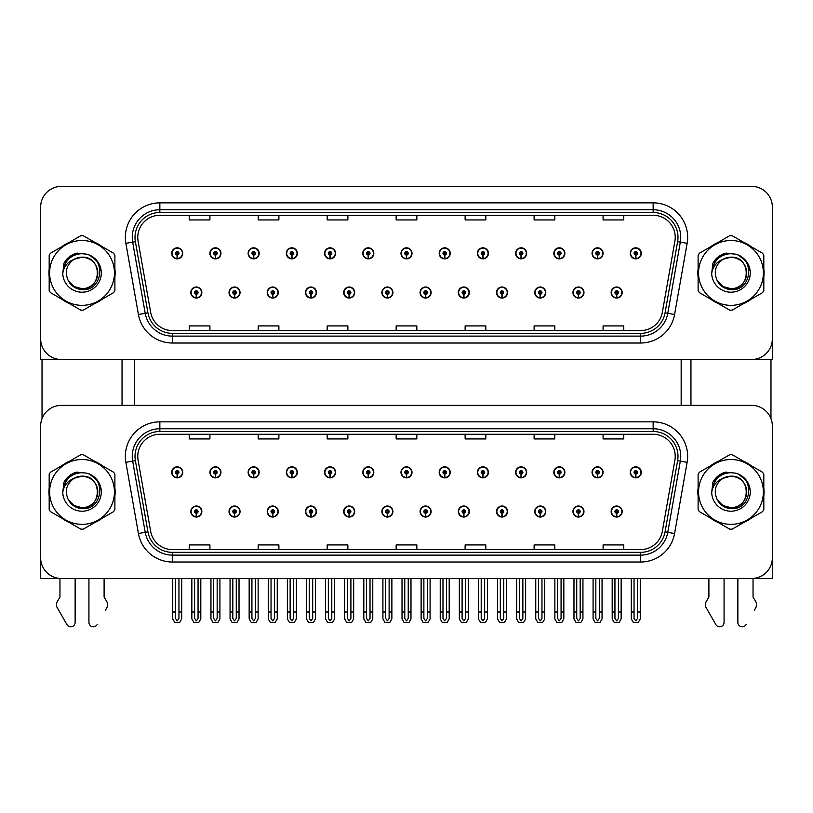 <?xml version="1.0" encoding="UTF-8"?>
<svg xmlns="http://www.w3.org/2000/svg" width="813" height="813" viewBox="0 0 813 813"><rect width="100%" height="100%" fill="white"/><g stroke="black" fill="none" stroke-linecap="round" stroke-linejoin="round"><path stroke-width="1.22" d="M534.73 511.519A5.518 5.518 0 0 0 540.249 517.038A5.518 5.518 0 0 0 545.767 511.519A5.518 5.518 0 0 0 540.249 506.001A5.518 5.518 0 0 0 534.73 511.519M496.509 511.519A5.518 5.518 0 0 0 502.028 517.038A5.518 5.518 0 0 0 507.546 511.519A5.518 5.518 0 0 0 502.028 506.001A5.518 5.518 0 0 0 496.509 511.519M458.298 511.519A5.518 5.518 0 0 0 463.817 517.038A5.518 5.518 0 0 0 469.335 511.519A5.518 5.518 0 0 0 463.817 506.001A5.518 5.518 0 0 0 458.298 511.519M420.087 511.519A5.518 5.518 0 0 0 425.606 517.038A5.518 5.518 0 0 0 431.124 511.519A5.518 5.518 0 0 0 425.606 506.001A5.518 5.518 0 0 0 420.087 511.519M381.876 511.519A5.518 5.518 0 0 0 387.395 517.038A5.518 5.518 0 0 0 392.913 511.519A5.518 5.518 0 0 0 387.395 506.001A5.518 5.518 0 0 0 381.876 511.519M343.665 511.519A5.518 5.518 0 0 0 349.184 517.038A5.518 5.518 0 0 0 354.702 511.519A5.518 5.518 0 0 0 349.184 506.001A5.518 5.518 0 0 0 343.665 511.519M305.454 511.519A5.518 5.518 0 0 0 310.973 517.038A5.518 5.518 0 0 0 316.491 511.519A5.518 5.518 0 0 0 310.973 506.001A5.518 5.518 0 0 0 305.454 511.519M267.233 511.519A5.518 5.518 0 0 0 272.751 517.038A5.518 5.518 0 0 0 278.27 511.519A5.518 5.518 0 0 0 272.751 506.001A5.518 5.518 0 0 0 267.233 511.519M229.022 511.519A5.518 5.518 0 0 0 234.54 517.038A5.518 5.518 0 0 0 240.059 511.519A5.518 5.518 0 0 0 234.54 506.001A5.518 5.518 0 0 0 229.022 511.519M190.811 511.519A5.518 5.518 0 0 0 196.329 517.038A5.518 5.518 0 0 0 201.848 511.519A5.518 5.518 0 0 0 196.329 506.001A5.518 5.518 0 0 0 190.811 511.519M572.941 511.519A5.518 5.518 0 0 0 578.46 517.038A5.518 5.518 0 0 0 583.978 511.519A5.518 5.518 0 0 0 578.46 506.001A5.518 5.518 0 0 0 572.941 511.519M592.047 472.343A5.518 5.518 0 0 0 597.565 477.861A5.518 5.518 0 0 0 603.083 472.343A5.518 5.518 0 0 0 597.565 466.825A5.518 5.518 0 0 0 592.047 472.343M553.836 472.343A5.518 5.518 0 0 0 559.354 477.861A5.518 5.518 0 0 0 564.872 472.343A5.518 5.518 0 0 0 559.354 466.825A5.518 5.518 0 0 0 553.836 472.343M515.625 472.343A5.518 5.518 0 0 0 521.143 477.861A5.518 5.518 0 0 0 526.661 472.343A5.518 5.518 0 0 0 521.143 466.825A5.518 5.518 0 0 0 515.625 472.343M477.404 472.343A5.518 5.518 0 0 0 482.922 477.861A5.518 5.518 0 0 0 488.44 472.343A5.518 5.518 0 0 0 482.922 466.825A5.518 5.518 0 0 0 477.404 472.343M439.193 472.343A5.518 5.518 0 0 0 444.711 477.861A5.518 5.518 0 0 0 450.229 472.343A5.518 5.518 0 0 0 444.711 466.825A5.518 5.518 0 0 0 439.193 472.343M400.982 472.343A5.518 5.518 0 0 0 406.5 477.861A5.518 5.518 0 0 0 412.018 472.343A5.518 5.518 0 0 0 406.5 466.825A5.518 5.518 0 0 0 400.982 472.343M362.771 472.343A5.518 5.518 0 0 0 368.289 477.861A5.518 5.518 0 0 0 373.807 472.343A5.518 5.518 0 0 0 368.289 466.825A5.518 5.518 0 0 0 362.771 472.343M324.56 472.343A5.518 5.518 0 0 0 330.078 477.861A5.518 5.518 0 0 0 335.596 472.343A5.518 5.518 0 0 0 330.078 466.825A5.518 5.518 0 0 0 324.56 472.343M286.339 472.343A5.518 5.518 0 0 0 291.857 477.861A5.518 5.518 0 0 0 297.375 472.343A5.518 5.518 0 0 0 291.857 466.825A5.518 5.518 0 0 0 286.339 472.343M248.128 472.343A5.518 5.518 0 0 0 253.646 477.861A5.518 5.518 0 0 0 259.164 472.343A5.518 5.518 0 0 0 253.646 466.825A5.518 5.518 0 0 0 248.128 472.343M209.917 472.343A5.518 5.518 0 0 0 215.435 477.861A5.518 5.518 0 0 0 220.953 472.343A5.518 5.518 0 0 0 215.435 466.825A5.518 5.518 0 0 0 209.917 472.343M171.706 472.343A5.518 5.518 0 0 0 177.224 477.861A5.518 5.518 0 0 0 182.742 472.343A5.518 5.518 0 0 0 177.224 466.825A5.518 5.518 0 0 0 171.706 472.343M611.152 511.519A5.518 5.518 0 0 0 616.671 517.038A5.518 5.518 0 0 0 622.189 511.519A5.518 5.518 0 0 0 616.671 506.001A5.518 5.518 0 0 0 611.152 511.519M630.258 472.343A5.518 5.518 0 0 0 635.776 477.861A5.518 5.518 0 0 0 641.294 472.343A5.518 5.518 0 0 0 635.776 466.825A5.518 5.518 0 0 0 630.258 472.343M772.35 578.5L772.35 426.063A20.691 20.691 0 0 0 751.659 405.372L61.341 405.372A20.691 20.691 0 0 0 40.65 426.063L40.65 578.5L772.35 578.5M134.318 359.498L134.318 405.372M681.162 359.498L681.162 405.372M534.73 292.528A5.518 5.518 0 0 0 540.249 298.046A5.518 5.518 0 0 0 545.767 292.528A5.518 5.518 0 0 0 540.249 287.009A5.518 5.518 0 0 0 534.73 292.528M496.509 292.528A5.518 5.518 0 0 0 502.028 298.046A5.518 5.518 0 0 0 507.546 292.528A5.518 5.518 0 0 0 502.028 287.009A5.518 5.518 0 0 0 496.509 292.528M458.298 292.528A5.518 5.518 0 0 0 463.817 298.046A5.518 5.518 0 0 0 469.335 292.528A5.518 5.518 0 0 0 463.817 287.009A5.518 5.518 0 0 0 458.298 292.528M420.087 292.528A5.518 5.518 0 0 0 425.606 298.046A5.518 5.518 0 0 0 431.124 292.528A5.518 5.518 0 0 0 425.606 287.009A5.518 5.518 0 0 0 420.087 292.528M381.876 292.528A5.518 5.518 0 0 0 387.395 298.046A5.518 5.518 0 0 0 392.913 292.528A5.518 5.518 0 0 0 387.395 287.009A5.518 5.518 0 0 0 381.876 292.528M343.665 292.528A5.518 5.518 0 0 0 349.184 298.046A5.518 5.518 0 0 0 354.702 292.528A5.518 5.518 0 0 0 349.184 287.009A5.518 5.518 0 0 0 343.665 292.528M305.454 292.528A5.518 5.518 0 0 0 310.973 298.046A5.518 5.518 0 0 0 316.491 292.528A5.518 5.518 0 0 0 310.973 287.009A5.518 5.518 0 0 0 305.454 292.528M267.233 292.528A5.518 5.518 0 0 0 272.751 298.046A5.518 5.518 0 0 0 278.27 292.528A5.518 5.518 0 0 0 272.751 287.009A5.518 5.518 0 0 0 267.233 292.528M229.022 292.528A5.518 5.518 0 0 0 234.54 298.046A5.518 5.518 0 0 0 240.059 292.528A5.518 5.518 0 0 0 234.54 287.009A5.518 5.518 0 0 0 229.022 292.528M190.811 292.528A5.518 5.518 0 0 0 196.329 298.046A5.518 5.518 0 0 0 201.848 292.528A5.518 5.518 0 0 0 196.329 287.009A5.518 5.518 0 0 0 190.811 292.528M572.941 292.528A5.518 5.518 0 0 0 578.46 298.046A5.518 5.518 0 0 0 583.978 292.528A5.518 5.518 0 0 0 578.46 287.009A5.518 5.518 0 0 0 572.941 292.528M592.047 253.341A5.518 5.518 0 0 0 597.565 258.859A5.518 5.518 0 0 0 603.083 253.341A5.518 5.518 0 0 0 597.565 247.823A5.518 5.518 0 0 0 592.047 253.341M553.836 253.341A5.518 5.518 0 0 0 559.354 258.859A5.518 5.518 0 0 0 564.872 253.341A5.518 5.518 0 0 0 559.354 247.823A5.518 5.518 0 0 0 553.836 253.341M515.625 253.341A5.518 5.518 0 0 0 521.143 258.859A5.518 5.518 0 0 0 526.661 253.341A5.518 5.518 0 0 0 521.143 247.823A5.518 5.518 0 0 0 515.625 253.341M477.404 253.341A5.518 5.518 0 0 0 482.922 258.859A5.518 5.518 0 0 0 488.44 253.341A5.518 5.518 0 0 0 482.922 247.823A5.518 5.518 0 0 0 477.404 253.341M439.193 253.341A5.518 5.518 0 0 0 444.711 258.859A5.518 5.518 0 0 0 450.229 253.341A5.518 5.518 0 0 0 444.711 247.823A5.518 5.518 0 0 0 439.193 253.341M400.982 253.341A5.518 5.518 0 0 0 406.5 258.859A5.518 5.518 0 0 0 412.018 253.341A5.518 5.518 0 0 0 406.5 247.823A5.518 5.518 0 0 0 400.982 253.341M362.771 253.341A5.518 5.518 0 0 0 368.289 258.859A5.518 5.518 0 0 0 373.807 253.341A5.518 5.518 0 0 0 368.289 247.823A5.518 5.518 0 0 0 362.771 253.341M324.56 253.341A5.518 5.518 0 0 0 330.078 258.859A5.518 5.518 0 0 0 335.596 253.341A5.518 5.518 0 0 0 330.078 247.823A5.518 5.518 0 0 0 324.56 253.341M286.339 253.341A5.518 5.518 0 0 0 291.857 258.859A5.518 5.518 0 0 0 297.375 253.341A5.518 5.518 0 0 0 291.857 247.823A5.518 5.518 0 0 0 286.339 253.341M248.128 253.341A5.518 5.518 0 0 0 253.646 258.859A5.518 5.518 0 0 0 259.164 253.341A5.518 5.518 0 0 0 253.646 247.823A5.518 5.518 0 0 0 248.128 253.341M209.917 253.341A5.518 5.518 0 0 0 215.435 258.859A5.518 5.518 0 0 0 220.953 253.341A5.518 5.518 0 0 0 215.435 247.823A5.518 5.518 0 0 0 209.917 253.341M171.706 253.341A5.518 5.518 0 0 0 177.224 258.859A5.518 5.518 0 0 0 182.742 253.341A5.518 5.518 0 0 0 177.224 247.823A5.518 5.518 0 0 0 171.706 253.341M611.152 292.528A5.518 5.518 0 0 0 616.671 298.046A5.518 5.518 0 0 0 622.189 292.528A5.518 5.518 0 0 0 616.671 287.009A5.518 5.518 0 0 0 611.152 292.528M630.258 253.341A5.518 5.518 0 0 0 635.776 258.859A5.518 5.518 0 0 0 641.294 253.341A5.518 5.518 0 0 0 635.776 247.823A5.518 5.518 0 0 0 630.258 253.341M772.35 359.498L772.35 207.061A20.691 20.691 0 0 0 751.659 186.37L61.341 186.37A20.691 20.691 0 0 0 40.65 207.061L40.65 359.498L772.35 359.498M49.187 487.8A33.109 33.109 0 0 0 49.187 496.062M62.032 518.318A33.109 33.109 0 0 0 69.186 522.444M94.887 522.444A33.109 33.109 0 0 0 102.042 518.318M114.887 496.062A33.109 33.109 0 0 0 114.887 487.8M698.113 487.8A33.109 33.109 0 0 0 698.113 496.062M710.958 518.318A33.109 33.109 0 0 0 718.113 522.444M743.814 522.444A33.109 33.109 0 0 0 750.968 518.318M763.814 496.062A33.109 33.109 0 0 0 763.814 487.8M137.773 456.337A22.073 22.073 0 0 1 159.846 434.264L653.154 434.264A22.073 22.073 0 0 1 674.892 460.178L662.341 531.356A22.073 22.073 0 0 1 640.603 549.598L172.397 549.598A22.073 22.073 0 0 1 150.659 531.356L138.108 460.178A22.073 22.073 0 0 1 137.773 456.337M135.009 456.337A24.827 24.827 0 0 0 135.385 460.656L147.936 531.834A24.827 24.827 0 0 0 172.397 552.352L640.603 552.352A24.827 24.827 0 0 0 665.064 531.834L677.615 460.656A24.827 24.827 0 0 0 653.154 431.51L159.846 431.51A24.827 24.827 0 0 0 135.009 456.337M125.873 462.333A34.492 34.492 0 0 1 159.846 421.856L653.154 421.856A34.492 34.492 0 0 1 687.127 462.333L674.577 533.511A34.492 34.492 0 0 1 640.603 562.017L172.397 562.017A34.492 34.492 0 0 1 138.423 533.511L125.873 462.333L132.671 461.134A27.591 27.591 0 0 1 159.846 428.756L653.154 428.756A27.591 27.591 0 0 1 680.329 461.134L667.778 532.312A27.591 27.591 0 0 1 640.603 555.116L172.397 555.116A27.591 27.591 0 0 1 145.222 532.312L132.671 461.134A27.591 27.591 0 0 1 132.255 456.337M102.042 465.554A33.109 33.109 0 0 0 94.887 461.418M69.186 461.418A33.109 33.109 0 0 0 62.032 465.554M750.968 465.554A33.109 33.109 0 0 0 743.814 461.418M718.113 461.418A33.109 33.109 0 0 0 710.958 465.554M751.659 405.372L61.341 405.372M40.65 426.063L40.65 557.809A20.691 20.691 0 0 0 61.341 578.5L751.659 578.5A20.691 20.691 0 0 0 772.35 557.809L772.35 426.063M396.155 434.264L396.155 438.939L416.845 438.939L416.845 434.264M327.182 434.264L327.182 438.939L347.873 438.939L347.873 434.264M258.199 434.264L258.199 438.939L278.889 438.939L278.889 434.264M189.226 434.264L189.226 438.939L209.917 438.939L209.917 434.264M465.127 434.264L465.127 438.939L485.818 438.939L485.818 434.264M534.111 434.264L534.111 438.939L554.801 438.939L554.801 434.264M603.083 434.264L603.083 438.939L623.774 438.939L623.774 434.264M416.845 549.598L416.845 544.923L396.155 544.923L396.155 549.598M347.873 549.598L347.873 544.923L327.182 544.923L327.182 549.598M278.889 549.598L278.889 544.923L258.199 544.923L258.199 549.598M209.917 549.598L209.917 544.923L189.226 544.923L189.226 549.598M485.818 549.598L485.818 544.923L465.127 544.923L465.127 549.598M554.801 549.598L554.801 544.923L534.111 544.923L534.111 549.598M623.774 549.598L623.774 544.923L603.083 544.923L603.083 549.598M49.187 268.798A33.109 33.109 0 0 0 49.187 277.06M62.032 299.316A33.109 33.109 0 0 0 69.186 303.452M94.887 303.452A33.109 33.109 0 0 0 102.042 299.316M114.887 277.06A33.109 33.109 0 0 0 114.887 268.798M698.113 268.798A33.109 33.109 0 0 0 698.113 277.06M710.958 299.316A33.109 33.109 0 0 0 718.113 303.452M743.814 303.452A33.109 33.109 0 0 0 750.968 299.316M763.814 277.06A33.109 33.109 0 0 0 763.814 268.798M137.773 237.345A22.073 22.073 0 0 1 159.846 215.272L653.154 215.272A22.073 22.073 0 0 1 674.892 241.176L662.341 312.355A22.073 22.073 0 0 1 640.603 330.596L172.397 330.596A22.073 22.073 0 0 1 150.659 312.355L138.108 241.176A22.073 22.073 0 0 1 137.773 237.345M135.009 237.345A24.827 24.827 0 0 0 135.385 241.654L147.936 312.832A24.827 24.827 0 0 0 172.397 333.36L640.603 333.36A24.827 24.827 0 0 0 665.064 312.832L677.615 241.654A24.827 24.827 0 0 0 653.154 212.508L159.846 212.508A24.827 24.827 0 0 0 135.009 237.345M125.873 243.331A34.492 34.492 0 0 1 159.846 202.854L653.154 202.854A34.492 34.492 0 0 1 687.127 243.331L674.577 314.509A34.492 34.492 0 0 1 640.603 343.015L172.397 343.015A34.492 34.492 0 0 1 138.423 314.509L125.873 243.331L132.671 242.132A27.591 27.591 0 0 1 159.846 209.754L653.154 209.754A27.591 27.591 0 0 1 680.329 242.132L667.778 313.32A27.591 27.591 0 0 1 640.603 336.115L172.397 336.115A27.591 27.591 0 0 1 145.222 313.32L132.671 242.132A27.591 27.591 0 0 1 132.255 237.345M102.042 246.552A33.109 33.109 0 0 0 94.887 242.416M69.186 242.416A33.109 33.109 0 0 0 62.032 246.552M750.968 246.552A33.109 33.109 0 0 0 743.814 242.416M718.113 242.416A33.109 33.109 0 0 0 710.958 246.552M751.659 186.37L61.341 186.37M40.65 207.061L40.65 338.808A20.691 20.691 0 0 0 61.341 359.498L751.659 359.498A20.691 20.691 0 0 0 772.35 338.808L772.35 207.061M665.064 312.832L667.778 313.32L680.329 242.132L687.127 243.331M396.155 215.272L396.155 219.937L416.845 219.937L416.845 215.272M327.182 215.272L327.182 219.937L347.873 219.937L347.873 215.272M258.199 215.272L258.199 219.937L278.889 219.937L278.889 215.272M189.226 215.272L189.226 219.937L209.917 219.937L209.917 215.272M465.127 215.272L465.127 219.937L485.818 219.937L485.818 215.272M534.111 215.272L534.111 219.937L554.801 219.937L554.801 215.272M603.083 215.272L603.083 219.937L623.774 219.937L623.774 215.272M416.845 330.596L416.845 325.922L396.155 325.922L396.155 330.596M347.873 330.596L347.873 325.922L327.182 325.922L327.182 330.596M278.889 330.596L278.889 325.922L258.199 325.922L258.199 330.596M209.917 330.596L209.917 325.922L189.226 325.922L189.226 330.596M485.818 330.596L485.818 325.922L465.127 325.922L465.127 330.596M554.801 330.596L554.801 325.922L534.111 325.922L534.111 330.596M623.774 330.596L623.774 325.922L603.083 325.922L603.083 330.596M618.398 578.5L618.398 618.429L616.671 620.888L614.943 618.429L614.943 612.016L612.189 612.016L612.189 618.917L614.181 622.372L619.16 622.372L621.152 618.917L621.152 578.5M616.6 513.247L616.447 516.692A5.173 5.173 0 0 1 611.498 511.519A5.173 5.173 0 0 1 616.671 506.347A5.173 5.173 0 0 1 621.843 511.519A5.173 5.173 0 0 1 616.894 516.692L616.742 513.247A1.728 1.728 0 0 0 618.398 511.519A1.728 1.728 0 0 0 616.671 509.802A1.728 1.728 0 0 0 614.943 511.519A1.728 1.728 0 0 0 616.6 513.247L616.64 512.21A0.691 0.691 0 0 1 615.98 511.519A0.691 0.691 0 0 1 616.671 510.828A0.691 0.691 0 0 1 617.362 511.519A0.691 0.691 0 0 1 616.701 512.21L616.742 513.247M612.189 578.5L612.189 612.016M614.943 578.5L614.943 612.016M618.398 612.016L621.152 612.016M637.504 578.5L637.504 618.429L635.776 620.888L634.049 618.429L634.049 612.016L631.295 612.016L631.295 618.917L633.286 622.372L638.266 622.372L640.258 618.917L640.258 578.5M635.705 474.07L635.553 477.516A5.173 5.173 0 0 1 630.603 472.343A5.173 5.173 0 0 1 635.776 467.17A5.173 5.173 0 0 1 640.949 472.343A5.173 5.173 0 0 1 636 477.516L635.847 474.07A1.728 1.728 0 0 0 637.504 472.343A1.728 1.728 0 0 0 635.776 470.615A1.728 1.728 0 0 0 634.049 472.343A1.728 1.728 0 0 0 635.705 474.07L635.746 473.034A0.691 0.691 0 0 1 635.085 472.343A0.691 0.691 0 0 1 635.776 471.652A0.691 0.691 0 0 1 636.467 472.343A0.691 0.691 0 0 1 635.807 473.034L635.847 474.07M631.295 578.5L631.295 612.016M634.049 578.5L634.049 612.016M637.504 612.016L640.258 612.016M616.6 294.245L616.447 297.69A5.173 5.173 0 0 1 611.498 292.528A5.173 5.173 0 0 1 616.671 287.345A5.173 5.173 0 0 1 621.843 292.528A5.173 5.173 0 0 1 616.894 297.69L616.742 294.245A1.728 1.728 0 0 0 618.398 292.528A1.728 1.728 0 0 0 616.671 290.8A1.728 1.728 0 0 0 614.943 292.528A1.728 1.728 0 0 0 616.6 294.245L616.64 293.208A0.691 0.691 0 0 1 615.98 292.528A0.691 0.691 0 0 1 616.671 291.837A0.691 0.691 0 0 1 617.362 292.528A0.691 0.691 0 0 1 616.701 293.208L616.742 294.245M616.671 620.888L614.943 618.429M635.705 255.069L635.553 258.514A5.173 5.173 0 0 1 630.603 253.341A5.173 5.173 0 0 1 635.776 248.168A5.173 5.173 0 0 1 640.949 253.341A5.173 5.173 0 0 1 636 258.514L635.847 255.069A1.728 1.728 0 0 0 637.504 253.341A1.728 1.728 0 0 0 635.776 251.624A1.728 1.728 0 0 0 634.049 253.341A1.728 1.728 0 0 0 635.705 255.069L635.746 254.032A0.691 0.691 0 0 1 635.085 253.341A0.691 0.691 0 0 1 635.776 252.65A0.691 0.691 0 0 1 636.467 253.341A0.691 0.691 0 0 1 635.807 254.032L635.847 255.069M635.776 620.888L634.049 618.429M597.494 255.069L597.342 258.514A5.173 5.173 0 0 1 592.392 253.341A5.173 5.173 0 0 1 597.565 248.168A5.173 5.173 0 0 1 602.738 253.341A5.173 5.173 0 0 1 597.789 258.514L597.636 255.069A1.728 1.728 0 0 0 599.293 253.341A1.728 1.728 0 0 0 597.565 251.624A1.728 1.728 0 0 0 595.838 253.341A1.728 1.728 0 0 0 597.494 255.069L597.535 254.032A0.691 0.691 0 0 1 596.874 253.341A0.691 0.691 0 0 1 597.565 252.65A0.691 0.691 0 0 1 598.256 253.341A0.691 0.691 0 0 1 597.596 254.032L597.636 255.069M599.293 578.5L599.293 618.429L597.565 620.888L595.838 618.429L595.838 612.016L593.084 612.016L593.084 618.917L595.075 622.372L600.055 622.372L602.047 618.917L602.047 578.5M559.273 255.069L559.131 258.514A5.173 5.173 0 0 1 554.181 253.341A5.173 5.173 0 0 1 559.354 248.168A5.173 5.173 0 0 1 564.527 253.341A5.173 5.173 0 0 1 559.578 258.514L559.425 255.069A1.728 1.728 0 0 0 561.072 253.341A1.728 1.728 0 0 0 559.354 251.624A1.728 1.728 0 0 0 557.627 253.341A1.728 1.728 0 0 0 559.273 255.069L559.324 254.032A0.691 0.691 0 0 1 558.663 253.341A0.691 0.691 0 0 1 559.354 252.65A0.691 0.691 0 0 1 560.045 253.341A0.691 0.691 0 0 1 559.385 254.032L559.425 255.069M561.072 578.5L561.072 618.429L559.354 620.888L557.627 618.429L557.627 612.016L554.873 612.016L554.873 618.917L556.854 622.372L561.844 622.372L563.836 618.917L563.836 578.5M521.062 255.069L520.909 258.514A5.173 5.173 0 0 1 515.96 253.341A5.173 5.173 0 0 1 521.143 248.168A5.173 5.173 0 0 1 526.316 253.341A5.173 5.173 0 0 1 521.367 258.514L521.214 255.069A1.728 1.728 0 0 0 522.861 253.341A1.728 1.728 0 0 0 521.143 251.624A1.728 1.728 0 0 0 519.416 253.341A1.728 1.728 0 0 0 521.062 255.069L521.113 254.032A0.691 0.691 0 0 1 520.452 253.341A0.691 0.691 0 0 1 521.143 252.65A0.691 0.691 0 0 1 521.824 253.341A0.691 0.691 0 0 1 521.174 254.032L521.214 255.069M522.861 578.5L522.861 618.429L521.143 620.888L519.416 618.429L519.416 612.016L516.651 612.016L516.651 618.917L518.643 622.372L523.633 622.372L525.625 618.917L525.625 578.5M482.851 255.069L482.698 258.514A5.173 5.173 0 0 1 477.749 253.341A5.173 5.173 0 0 1 482.922 248.168A5.173 5.173 0 0 1 488.095 253.341A5.173 5.173 0 0 1 483.156 258.514L483.003 255.069A1.728 1.728 0 0 0 484.65 253.341A1.728 1.728 0 0 0 482.922 251.624A1.728 1.728 0 0 0 481.205 253.341A1.728 1.728 0 0 0 482.851 255.069L482.892 254.032A0.691 0.691 0 0 1 482.231 253.341A0.691 0.691 0 0 1 482.922 252.65A0.691 0.691 0 0 1 483.613 253.341A0.691 0.691 0 0 1 482.952 254.032L483.003 255.069M484.65 578.5L484.65 618.429L482.922 620.888L481.205 618.429L481.205 612.016L478.44 612.016L478.44 618.917L480.432 622.372L485.422 622.372L487.414 618.917L487.414 578.5M597.494 474.07L597.342 477.516A5.173 5.173 0 0 1 592.392 472.343A5.173 5.173 0 0 1 597.565 467.17A5.173 5.173 0 0 1 602.738 472.343A5.173 5.173 0 0 1 597.789 477.516L597.636 474.07A1.728 1.728 0 0 0 599.293 472.343A1.728 1.728 0 0 0 597.565 470.615A1.728 1.728 0 0 0 595.838 472.343A1.728 1.728 0 0 0 597.494 474.07L597.535 473.034A0.691 0.691 0 0 1 596.874 472.343A0.691 0.691 0 0 1 597.565 471.652A0.691 0.691 0 0 1 598.256 472.343A0.691 0.691 0 0 1 597.596 473.034L597.636 474.07M593.084 578.5L593.084 612.016M595.838 578.5L595.838 612.016M597.565 620.888L595.838 618.429M599.293 612.016L602.047 612.016M559.273 474.07L559.131 477.516A5.173 5.173 0 0 1 554.181 472.343A5.173 5.173 0 0 1 559.354 467.17A5.173 5.173 0 0 1 564.527 472.343A5.173 5.173 0 0 1 559.578 477.516L559.425 474.07A1.728 1.728 0 0 0 561.072 472.343A1.728 1.728 0 0 0 559.354 470.615A1.728 1.728 0 0 0 557.627 472.343A1.728 1.728 0 0 0 559.273 474.07L559.324 473.034A0.691 0.691 0 0 1 558.663 472.343A0.691 0.691 0 0 1 559.354 471.652A0.691 0.691 0 0 1 560.045 472.343A0.691 0.691 0 0 1 559.385 473.034L559.425 474.07M554.873 578.5L554.873 612.016M557.627 578.5L557.627 612.016M559.354 620.888L557.627 618.429M561.072 612.016L563.836 612.016M521.062 474.07L520.909 477.516A5.173 5.173 0 0 1 515.96 472.343A5.173 5.173 0 0 1 521.143 467.17A5.173 5.173 0 0 1 526.316 472.343A5.173 5.173 0 0 1 521.367 477.516L521.214 474.07A1.728 1.728 0 0 0 522.861 472.343A1.728 1.728 0 0 0 521.143 470.615A1.728 1.728 0 0 0 519.416 472.343A1.728 1.728 0 0 0 521.062 474.07L521.113 473.034A0.691 0.691 0 0 1 520.452 472.343A0.691 0.691 0 0 1 521.143 471.652A0.691 0.691 0 0 1 521.824 472.343A0.691 0.691 0 0 1 521.174 473.034L521.214 474.07M516.651 578.5L516.651 612.016M519.416 578.5L519.416 612.016M521.143 620.888L519.416 618.429M522.861 612.016L525.625 612.016M482.851 474.07L482.698 477.516A5.173 5.173 0 0 1 477.749 472.343A5.173 5.173 0 0 1 482.922 467.17A5.173 5.173 0 0 1 488.095 472.343A5.173 5.173 0 0 1 483.156 477.516L483.003 474.07A1.728 1.728 0 0 0 484.65 472.343A1.728 1.728 0 0 0 482.922 470.615A1.728 1.728 0 0 0 481.205 472.343A1.728 1.728 0 0 0 482.851 474.07L482.892 473.034A0.691 0.691 0 0 1 482.231 472.343A0.691 0.691 0 0 1 482.922 471.652A0.691 0.691 0 0 1 483.613 472.343A0.691 0.691 0 0 1 482.952 473.034L483.003 474.07M478.44 578.5L478.44 612.016M481.205 578.5L481.205 612.016M482.922 620.888L481.205 618.429M484.65 612.016L487.414 612.016M580.177 578.5L580.177 618.429L578.46 620.888L576.732 618.429L576.732 612.016L573.978 612.016L573.978 618.917L575.97 622.372L580.949 622.372L582.941 618.917L582.941 578.5M578.378 513.247L578.236 516.692A5.173 5.173 0 0 1 573.287 511.519A5.173 5.173 0 0 1 578.46 506.347A5.173 5.173 0 0 1 583.632 511.519A5.173 5.173 0 0 1 578.683 516.692L578.531 513.247A1.728 1.728 0 0 0 580.177 511.519A1.728 1.728 0 0 0 578.46 509.802A1.728 1.728 0 0 0 576.732 511.519A1.728 1.728 0 0 0 578.378 513.247L578.429 512.21A0.691 0.691 0 0 1 577.769 511.519A0.691 0.691 0 0 1 578.46 510.828A0.691 0.691 0 0 1 579.151 511.519A0.691 0.691 0 0 1 578.49 512.21L578.531 513.247M573.978 578.5L573.978 612.016M576.732 578.5L576.732 612.016M580.177 612.016L582.941 612.016M541.966 578.5L541.966 618.429L540.249 620.888L538.521 618.429L538.521 612.016L535.757 612.016L535.757 618.917L537.749 622.372L542.738 622.372L544.73 618.917L544.73 578.5M540.167 513.247L540.015 516.692A5.173 5.173 0 0 1 535.076 511.519A5.173 5.173 0 0 1 540.249 506.347A5.173 5.173 0 0 1 545.421 511.519A5.173 5.173 0 0 1 540.472 516.692L540.32 513.247A1.728 1.728 0 0 0 541.966 511.519A1.728 1.728 0 0 0 540.249 509.802A1.728 1.728 0 0 0 538.521 511.519A1.728 1.728 0 0 0 540.167 513.247L540.218 512.21A0.691 0.691 0 0 1 539.558 511.519A0.691 0.691 0 0 1 540.249 510.828A0.691 0.691 0 0 1 540.94 511.519A0.691 0.691 0 0 1 540.279 512.21L540.32 513.247M535.757 578.5L535.757 612.016M538.521 578.5L538.521 612.016M541.966 612.016L544.73 612.016M503.755 578.5L503.755 618.429L502.028 620.888L500.31 618.429L500.31 612.016L497.546 612.016L497.546 618.917L499.538 622.372L504.527 622.372L506.519 618.917L506.519 578.5M501.956 513.247L501.804 516.692A5.173 5.173 0 0 1 496.855 511.519A5.173 5.173 0 0 1 502.028 506.347A5.173 5.173 0 0 1 507.21 511.519A5.173 5.173 0 0 1 502.261 516.692L502.109 513.247A1.728 1.728 0 0 0 503.755 511.519A1.728 1.728 0 0 0 502.028 509.802A1.728 1.728 0 0 0 500.31 511.519A1.728 1.728 0 0 0 501.956 513.247L501.997 512.21A0.691 0.691 0 0 1 501.347 511.519A0.691 0.691 0 0 1 502.028 510.828A0.691 0.691 0 0 1 502.719 511.519A0.691 0.691 0 0 1 502.058 512.21L502.109 513.247M497.546 578.5L497.546 612.016M500.31 578.5L500.31 612.016M503.755 612.016L506.519 612.016M578.378 294.245L578.236 297.69A5.173 5.173 0 0 1 573.287 292.528A5.173 5.173 0 0 1 578.46 287.345A5.173 5.173 0 0 1 583.632 292.528A5.173 5.173 0 0 1 578.683 297.69L578.531 294.245A1.728 1.728 0 0 0 580.177 292.528A1.728 1.728 0 0 0 578.46 290.8A1.728 1.728 0 0 0 576.732 292.528A1.728 1.728 0 0 0 578.378 294.245L578.429 293.208A0.691 0.691 0 0 1 577.769 292.528A0.691 0.691 0 0 1 578.46 291.837A0.691 0.691 0 0 1 579.151 292.528A0.691 0.691 0 0 1 578.49 293.208L578.531 294.245M578.46 620.888L576.732 618.429M540.167 294.245L540.015 297.69A5.173 5.173 0 0 1 535.076 292.528A5.173 5.173 0 0 1 540.249 287.345A5.173 5.173 0 0 1 545.421 292.528A5.173 5.173 0 0 1 540.472 297.69L540.32 294.245A1.728 1.728 0 0 0 541.966 292.528A1.728 1.728 0 0 0 540.249 290.8A1.728 1.728 0 0 0 538.521 292.528A1.728 1.728 0 0 0 540.167 294.245L540.218 293.208A0.691 0.691 0 0 1 539.558 292.528A0.691 0.691 0 0 1 540.249 291.837A0.691 0.691 0 0 1 540.94 292.528A0.691 0.691 0 0 1 540.279 293.208L540.32 294.245M540.249 620.888L538.521 618.429M501.956 294.245L501.804 297.69A5.173 5.173 0 0 1 496.855 292.528A5.173 5.173 0 0 1 502.028 287.345A5.173 5.173 0 0 1 507.21 292.528A5.173 5.173 0 0 1 502.261 297.69L502.109 294.245A1.728 1.728 0 0 0 503.755 292.528A1.728 1.728 0 0 0 502.028 290.8A1.728 1.728 0 0 0 500.31 292.528A1.728 1.728 0 0 0 501.956 294.245L501.997 293.208A0.691 0.691 0 0 1 501.347 292.528A0.691 0.691 0 0 1 502.028 291.837A0.691 0.691 0 0 1 502.719 292.528A0.691 0.691 0 0 1 502.058 293.208L502.109 294.245M502.028 620.888L500.31 618.429M42.032 359.498L42.032 418.634M122.041 359.498L122.041 405.372M690.959 359.498L690.959 405.372M770.968 359.498L770.968 418.634M88.932 578.5L88.932 622.382L88.932 578.5M75.142 578.5L75.142 622.382A4.4 4.4 0 0 1 66.92 624.577L57.012 607.281A6.9 6.9 0 0 1 57.51 601.132L59.959 597.088L57.51 601.132M105.466 610.187L107.062 607.281A6.9 6.9 0 0 0 106.564 601.132L104.105 597.088L104.105 578.5M97.154 624.577A4.4 4.4 0 0 1 88.932 622.382M59.959 578.5L59.959 597.088M106.564 601.132L104.105 597.088M737.858 578.5L737.858 622.382L737.858 578.5M724.068 578.5L724.068 622.382A4.4 4.4 0 0 1 715.846 624.577L705.938 607.281A6.9 6.9 0 0 1 706.436 601.132L708.895 597.088L706.436 601.132M754.393 610.187L755.988 607.281A6.9 6.9 0 0 0 755.49 601.132L753.041 597.088L753.041 578.5M746.08 624.577A4.4 4.4 0 0 1 737.858 622.382M708.895 578.5L708.895 597.088M755.49 601.132L753.041 597.088M78.81 472.932L72.377 474.04L77.763 472.058M727.737 253.93L721.304 255.038L726.69 253.056M727.737 472.932L721.304 474.04L726.69 472.058M78.81 253.93L72.377 255.038L77.763 253.056M97.794 491.367A15.772 15.772 0 0 0 74.146 478.278C66.422 483.776 64.451 490.879 68.241 499.568L68.455 499.944A15.772 15.772 0 0 0 82.032 507.698C102.377 508.684 102.377 475.178 82.032 476.164L74.146 478.278L82.032 476.164C102.377 475.178 102.377 508.684 82.032 507.698A15.772 15.772 0 0 0 97.804 491.936C96.869 482.353 91.615 477.099 82.032 476.164C102.377 475.178 102.377 508.684 82.032 507.698C102.377 508.684 102.377 475.178 82.032 476.164C102.377 475.178 102.377 508.684 82.032 507.698C102.377 508.684 102.377 475.178 82.032 476.164C102.377 475.178 102.377 508.684 82.032 507.698L74.156 505.584L68.455 499.944L74.156 505.584L82.032 507.698L74.156 505.584L68.455 499.944L74.156 505.584L82.032 507.698L74.156 505.584L68.455 499.944L74.156 505.584L82.032 507.698L74.156 505.584L68.455 499.944C71.473 505.259 75.995 508.155 82.032 508.623C103.119 510.391 106.412 476.774 86.076 473.095L76.3 472.241C70.853 473.918 66.747 477.241 63.983 482.211L62.764 492.353A19.268 19.268 0 0 0 82.032 511.204A19.268 19.268 0 0 0 86.076 473.095L82.032 472.658C70.812 473.359 64.39 479.782 62.764 491.936M82.032 524.355A32.418 32.418 0 0 0 114.45 491.936A32.418 32.418 0 0 0 82.032 459.518A32.418 32.418 0 0 0 49.613 491.936A32.418 32.418 0 0 0 82.032 524.355M82.032 529.182A37.246 37.246 0 0 0 83.251 529.161L113.668 511.601A37.246 37.246 0 0 0 114.887 509.487L114.887 474.375A37.246 37.246 0 0 0 113.668 472.262L83.251 454.711A37.246 37.246 0 0 0 80.812 454.711L50.406 472.262A37.246 37.246 0 0 0 49.187 474.375L49.187 509.487A37.246 37.246 0 0 0 50.406 511.601L80.812 529.161A37.246 37.246 0 0 0 82.032 529.182M89.826 474.304L97.865 480.94L101.239 490.259M62.764 492.353C63.881 485.554 67.672 480.869 74.146 478.278M76.188 472.272L71.778 474.172L64.003 482.17L71.778 474.172L76.188 472.272L71.778 474.172L63.983 482.211L71.778 474.172L76.188 472.272L71.778 474.172L64.003 482.17L71.778 474.172L76.188 472.272L71.778 474.172L63.983 482.211L71.778 474.172L76.3 472.241L69.217 475.93M746.72 272.365A15.772 15.772 0 0 0 723.072 259.286C715.349 264.784 713.377 271.877 717.168 280.566L717.381 280.942A15.772 15.772 0 0 0 730.968 288.706C751.303 289.682 751.303 256.176 730.968 257.162L723.072 259.286L730.968 257.162C751.303 256.176 751.303 289.682 730.968 288.706A15.772 15.772 0 0 0 746.73 272.934C745.795 263.351 740.541 258.097 730.968 257.162C751.303 256.176 751.303 289.682 730.968 288.706C751.303 289.682 751.303 256.176 730.968 257.162C751.303 256.176 751.303 289.682 730.968 288.706C751.303 289.682 751.303 256.176 730.968 257.162C751.303 256.176 751.303 289.682 730.968 288.706L723.082 286.593L717.381 280.942L723.082 286.593L730.968 288.706L723.082 286.593L717.381 280.942L723.082 286.593L730.968 288.706L723.082 286.593L717.381 280.942L723.082 286.593L730.968 288.706L723.082 286.593L717.381 280.942C720.399 286.267 724.932 289.154 730.968 289.621C752.055 291.389 755.338 257.782 735.013 254.093L725.237 253.239C719.779 254.916 715.674 258.239 712.91 263.209L711.7 273.351A19.268 19.268 0 0 0 730.968 292.202A19.268 19.268 0 0 0 735.013 254.093L730.968 253.666C719.739 254.357 713.316 260.78 711.69 272.934M730.968 305.353A32.418 32.418 0 0 0 763.387 272.934A32.418 32.418 0 0 0 730.968 240.516A32.418 32.418 0 0 0 698.55 272.934A32.418 32.418 0 0 0 730.968 305.353M730.968 310.18A37.246 37.246 0 0 0 732.188 310.16L762.594 292.609A37.246 37.246 0 0 0 763.814 290.495L763.814 255.373A37.246 37.246 0 0 0 762.594 253.26L732.188 235.709A37.246 37.246 0 0 0 729.749 235.709L699.332 253.26A37.246 37.246 0 0 0 698.113 255.373L698.113 290.495A37.246 37.246 0 0 0 699.332 292.609L729.749 310.16A37.246 37.246 0 0 0 730.968 310.18M738.753 255.302L746.791 261.938L750.165 271.257M711.7 273.351C712.808 266.562 716.609 261.867 723.072 259.286M712.93 263.168L720.714 255.17L725.115 253.28L720.714 255.17L712.93 263.168L720.714 255.17L725.115 253.28L720.714 255.17L712.93 263.168L720.714 255.17L725.115 253.28L720.714 255.17L712.91 263.209L720.714 255.17L725.237 253.239L718.143 256.928M725.115 253.28L720.714 255.17L712.91 263.209M746.72 491.367A15.772 15.772 0 0 0 723.072 478.278C715.349 483.776 713.377 490.879 717.168 499.568L717.381 499.944A15.772 15.772 0 0 0 730.968 507.698C751.303 508.684 751.303 475.178 730.968 476.164L723.072 478.278L730.968 476.164C751.303 475.178 751.303 508.684 730.968 507.698A15.772 15.772 0 0 0 746.73 491.936C745.795 482.353 740.541 477.099 730.968 476.164C751.303 475.178 751.303 508.684 730.968 507.698C751.303 508.684 751.303 475.178 730.968 476.164C751.303 475.178 751.303 508.684 730.968 507.698C751.303 508.684 751.303 475.178 730.968 476.164C751.303 475.178 751.303 508.684 730.968 507.698L723.082 505.584L717.381 499.944L723.082 505.584L730.968 507.698L723.082 505.584L717.381 499.944L723.082 505.584L730.968 507.698L723.082 505.584L717.381 499.944L723.082 505.584L730.968 507.698L723.082 505.584L717.381 499.944C720.399 505.259 724.932 508.155 730.968 508.623C752.055 510.391 755.338 476.774 735.013 473.095L725.237 472.241C719.779 473.918 715.674 477.241 712.91 482.211L711.7 492.353A19.268 19.268 0 0 0 730.968 511.204A19.268 19.268 0 0 0 735.013 473.095L730.968 472.658C719.739 473.359 713.316 479.782 711.69 491.936M730.968 524.355A32.418 32.418 0 0 0 763.387 491.936A32.418 32.418 0 0 0 730.968 459.518A32.418 32.418 0 0 0 698.55 491.936A32.418 32.418 0 0 0 730.968 524.355M730.968 529.182A37.246 37.246 0 0 0 732.188 529.161L762.594 511.601A37.246 37.246 0 0 0 763.814 509.487L763.814 474.375A37.246 37.246 0 0 0 762.594 472.262L732.188 454.711A37.246 37.246 0 0 0 729.749 454.711L699.332 472.262A37.246 37.246 0 0 0 698.113 474.375L698.113 509.487A37.246 37.246 0 0 0 699.332 511.601L729.749 529.161A37.246 37.246 0 0 0 730.968 529.182M738.753 474.304L746.791 480.94L750.165 490.259M711.7 492.353C712.808 485.554 716.609 480.869 723.072 478.278M712.93 482.17L720.714 474.172L725.115 472.272L720.714 474.172L712.93 482.17L720.714 474.172L725.115 472.272L720.714 474.172L712.93 482.17L720.714 474.172L725.115 472.272L720.714 474.172L712.91 482.211L720.714 474.172L725.237 472.241L718.143 475.93M725.115 472.272L720.714 474.172L712.91 482.211M97.794 272.365A15.772 15.772 0 0 0 74.146 259.286C66.422 264.784 64.451 271.877 68.241 280.566L68.455 280.942A15.772 15.772 0 0 0 82.032 288.706C102.377 289.682 102.377 256.176 82.032 257.162L74.146 259.286L82.032 257.162C102.377 256.176 102.377 289.682 82.032 288.706A15.772 15.772 0 0 0 97.804 272.934C96.869 263.351 91.615 258.097 82.032 257.162C102.377 256.176 102.377 289.682 82.032 288.706C102.377 289.682 102.377 256.176 82.032 257.162C102.377 256.176 102.377 289.682 82.032 288.706C102.377 289.682 102.377 256.176 82.032 257.162C102.377 256.176 102.377 289.682 82.032 288.706L74.156 286.593L68.455 280.942L74.156 286.593L82.032 288.706L74.156 286.593L68.455 280.942L74.156 286.593L82.032 288.706L74.156 286.593L68.455 280.942L74.156 286.593L82.032 288.706L74.156 286.593L68.455 280.942C71.473 286.267 75.995 289.154 82.032 289.621C103.119 291.389 106.412 257.782 86.076 254.093L76.3 253.239C70.853 254.916 66.747 258.239 63.983 263.209L62.764 273.351A19.268 19.268 0 0 0 82.032 292.202A19.268 19.268 0 0 0 86.076 254.093L82.032 253.666C70.812 254.357 64.39 260.78 62.764 272.934M82.032 305.353A32.418 32.418 0 0 0 114.45 272.934A32.418 32.418 0 0 0 82.032 240.516A32.418 32.418 0 0 0 49.613 272.934A32.418 32.418 0 0 0 82.032 305.353M82.032 310.18A37.246 37.246 0 0 0 83.251 310.16L113.668 292.609A37.246 37.246 0 0 0 114.887 290.495L114.887 255.373A37.246 37.246 0 0 0 113.668 253.26L83.251 235.709A37.246 37.246 0 0 0 80.812 235.709L50.406 253.26A37.246 37.246 0 0 0 49.187 255.373L49.187 290.495A37.246 37.246 0 0 0 50.406 292.609L80.812 310.16A37.246 37.246 0 0 0 82.032 310.18M89.826 255.302L97.865 261.938L101.239 271.257M62.764 273.351C63.881 266.562 67.672 261.867 74.146 259.286M76.188 253.28L71.778 255.17L63.983 263.209L71.778 255.17L76.188 253.28L71.778 255.17L64.003 263.168L71.778 255.17L76.188 253.28L71.778 255.17L64.003 263.168L71.778 255.17L76.188 253.28L71.778 255.17L63.983 263.209L71.778 255.17L76.3 253.239L69.217 256.928M446.439 578.5L446.439 618.429L444.711 620.888L442.983 618.429L442.983 612.016L440.229 612.016L440.229 618.917L442.221 622.372L447.201 622.372L449.193 618.917L449.193 578.5M444.64 474.07L444.487 477.516A5.173 5.173 0 0 1 439.538 472.343A5.173 5.173 0 0 1 444.711 467.17A5.173 5.173 0 0 1 449.884 472.343A5.173 5.173 0 0 1 444.935 477.516L444.792 474.07A1.728 1.728 0 0 0 446.439 472.343A1.728 1.728 0 0 0 444.711 470.615A1.728 1.728 0 0 0 442.983 472.343A1.728 1.728 0 0 0 444.64 474.07L444.681 473.034A0.691 0.691 0 0 1 444.02 472.343A0.691 0.691 0 0 1 444.711 471.652A0.691 0.691 0 0 1 445.402 472.343A0.691 0.691 0 0 1 444.741 473.034L444.792 474.07M440.229 578.5L440.229 612.016M442.983 578.5L442.983 612.016M446.439 612.016L449.193 612.016M408.228 578.5L408.228 618.429L406.5 620.888L404.772 618.429L404.772 612.016L402.018 612.016L402.018 618.917L404.01 622.372L408.99 622.372L410.982 618.917L410.982 578.5M406.429 474.07L406.276 477.516A5.173 5.173 0 0 1 401.327 472.343A5.173 5.173 0 0 1 406.5 467.17A5.173 5.173 0 0 1 411.673 472.343A5.173 5.173 0 0 1 406.724 477.516L406.571 474.07A1.728 1.728 0 0 0 408.228 472.343A1.728 1.728 0 0 0 406.5 470.615A1.728 1.728 0 0 0 404.772 472.343A1.728 1.728 0 0 0 406.429 474.07L406.47 473.034A0.691 0.691 0 0 1 405.809 472.343A0.691 0.691 0 0 1 406.5 471.652A0.691 0.691 0 0 1 407.191 472.343A0.691 0.691 0 0 1 406.53 473.034L406.571 474.07M402.018 578.5L402.018 612.016M404.772 578.5L404.772 612.016M408.228 612.016L410.982 612.016M370.017 578.5L370.017 618.429L368.289 620.888L366.561 618.429L366.561 612.016L363.807 612.016L363.807 618.917L365.799 622.372L370.779 622.372L372.771 618.917L372.771 578.5M368.208 474.07L368.065 477.516A5.173 5.173 0 0 1 363.116 472.343A5.173 5.173 0 0 1 368.289 467.17A5.173 5.173 0 0 1 373.462 472.343A5.173 5.173 0 0 1 368.513 477.516L368.36 474.07A1.728 1.728 0 0 0 370.017 472.343A1.728 1.728 0 0 0 368.289 470.615A1.728 1.728 0 0 0 366.561 472.343A1.728 1.728 0 0 0 368.208 474.07L368.259 473.034A0.691 0.691 0 0 1 367.598 472.343A0.691 0.691 0 0 1 368.289 471.652A0.691 0.691 0 0 1 368.98 472.343A0.691 0.691 0 0 1 368.319 473.034L368.36 474.07M363.807 578.5L363.807 612.016M366.561 578.5L366.561 612.016M370.017 612.016L372.771 612.016M444.64 255.069L444.487 258.514A5.173 5.173 0 0 1 439.538 253.341A5.173 5.173 0 0 1 444.711 248.168A5.173 5.173 0 0 1 449.884 253.341A5.173 5.173 0 0 1 444.935 258.514L444.792 255.069A1.728 1.728 0 0 0 446.439 253.341A1.728 1.728 0 0 0 444.711 251.624A1.728 1.728 0 0 0 442.983 253.341A1.728 1.728 0 0 0 444.64 255.069L444.681 254.032A0.691 0.691 0 0 1 444.02 253.341A0.691 0.691 0 0 1 444.711 252.65A0.691 0.691 0 0 1 445.402 253.341A0.691 0.691 0 0 1 444.741 254.032L444.792 255.069M444.711 620.888L442.983 618.429M406.429 255.069L406.276 258.514A5.173 5.173 0 0 1 401.327 253.341A5.173 5.173 0 0 1 406.5 248.168A5.173 5.173 0 0 1 411.673 253.341A5.173 5.173 0 0 1 406.724 258.514L406.571 255.069A1.728 1.728 0 0 0 408.228 253.341A1.728 1.728 0 0 0 406.5 251.624A1.728 1.728 0 0 0 404.772 253.341A1.728 1.728 0 0 0 406.429 255.069L406.47 254.032A0.691 0.691 0 0 1 405.809 253.341A0.691 0.691 0 0 1 406.5 252.65A0.691 0.691 0 0 1 407.191 253.341A0.691 0.691 0 0 1 406.53 254.032L406.571 255.069M406.5 620.888L404.772 618.429M368.208 255.069L368.065 258.514A5.173 5.173 0 0 1 363.116 253.341A5.173 5.173 0 0 1 368.289 248.168A5.173 5.173 0 0 1 373.462 253.341A5.173 5.173 0 0 1 368.513 258.514L368.36 255.069A1.728 1.728 0 0 0 370.017 253.341A1.728 1.728 0 0 0 368.289 251.624A1.728 1.728 0 0 0 366.561 253.341A1.728 1.728 0 0 0 368.208 255.069L368.259 254.032A0.691 0.691 0 0 1 367.598 253.341A0.691 0.691 0 0 1 368.289 252.65A0.691 0.691 0 0 1 368.98 253.341A0.691 0.691 0 0 1 368.319 254.032L368.36 255.069M368.289 620.888L366.561 618.429M463.745 294.245L463.593 297.69A5.173 5.173 0 0 1 458.644 292.528A5.173 5.173 0 0 1 463.817 287.345A5.173 5.173 0 0 1 468.989 292.528A5.173 5.173 0 0 1 464.04 297.69L463.898 294.245A1.728 1.728 0 0 0 465.544 292.528A1.728 1.728 0 0 0 463.817 290.8A1.728 1.728 0 0 0 462.099 292.528A1.728 1.728 0 0 0 463.745 294.245L463.786 293.208A0.691 0.691 0 0 1 463.125 292.528A0.691 0.691 0 0 1 463.817 291.837A0.691 0.691 0 0 1 464.508 292.528A0.691 0.691 0 0 1 463.847 293.208L463.898 294.245M465.544 578.5L465.544 618.429L463.817 620.888L462.099 618.429L462.099 612.016L459.335 612.016L459.335 618.917L461.327 622.372L466.316 622.372L468.298 618.917L468.298 578.5M425.534 294.245L425.382 297.69A5.173 5.173 0 0 1 420.433 292.528A5.173 5.173 0 0 1 425.606 287.345A5.173 5.173 0 0 1 430.778 292.528A5.173 5.173 0 0 1 425.829 297.69L425.677 294.245A1.728 1.728 0 0 0 427.333 292.528A1.728 1.728 0 0 0 425.606 290.8A1.728 1.728 0 0 0 423.878 292.528A1.728 1.728 0 0 0 425.534 294.245L425.575 293.208A0.691 0.691 0 0 1 424.914 292.528A0.691 0.691 0 0 1 425.606 291.837A0.691 0.691 0 0 1 426.297 292.528A0.691 0.691 0 0 1 425.636 293.208L425.677 294.245M427.333 578.5L427.333 618.429L425.606 620.888L423.878 618.429L423.878 612.016L421.124 612.016L421.124 618.917L423.116 622.372L428.095 622.372L430.087 618.917L430.087 578.5M387.323 294.245L387.171 297.69A5.173 5.173 0 0 1 382.222 292.528A5.173 5.173 0 0 1 387.395 287.345A5.173 5.173 0 0 1 392.567 292.528A5.173 5.173 0 0 1 387.618 297.69L387.466 294.245A1.728 1.728 0 0 0 389.122 292.528A1.728 1.728 0 0 0 387.395 290.8A1.728 1.728 0 0 0 385.667 292.528A1.728 1.728 0 0 0 387.323 294.245L387.364 293.208A0.691 0.691 0 0 1 386.703 292.528A0.691 0.691 0 0 1 387.395 291.837A0.691 0.691 0 0 1 388.086 292.528A0.691 0.691 0 0 1 387.425 293.208L387.466 294.245M389.122 578.5L389.122 618.429L387.395 620.888L385.667 618.429L385.667 612.016L382.913 612.016L382.913 618.917L384.905 622.372L389.884 622.372L391.876 618.917L391.876 578.5M463.745 513.247L463.593 516.692A5.173 5.173 0 0 1 458.644 511.519A5.173 5.173 0 0 1 463.817 506.347A5.173 5.173 0 0 1 468.989 511.519A5.173 5.173 0 0 1 464.04 516.692L463.898 513.247A1.728 1.728 0 0 0 465.544 511.519A1.728 1.728 0 0 0 463.817 509.802A1.728 1.728 0 0 0 462.099 511.519A1.728 1.728 0 0 0 463.745 513.247L463.786 512.21A0.691 0.691 0 0 1 463.125 511.519A0.691 0.691 0 0 1 463.817 510.828A0.691 0.691 0 0 1 464.508 511.519A0.691 0.691 0 0 1 463.847 512.21L463.898 513.247M459.335 578.5L459.335 612.016M462.099 578.5L462.099 612.016M463.817 620.888L462.099 618.429M465.544 612.016L468.298 612.016M425.534 513.247L425.382 516.692A5.173 5.173 0 0 1 420.433 511.519A5.173 5.173 0 0 1 425.606 506.347A5.173 5.173 0 0 1 430.778 511.519A5.173 5.173 0 0 1 425.829 516.692L425.677 513.247A1.728 1.728 0 0 0 427.333 511.519A1.728 1.728 0 0 0 425.606 509.802A1.728 1.728 0 0 0 423.878 511.519A1.728 1.728 0 0 0 425.534 513.247L425.575 512.21A0.691 0.691 0 0 1 424.914 511.519A0.691 0.691 0 0 1 425.606 510.828A0.691 0.691 0 0 1 426.297 511.519A0.691 0.691 0 0 1 425.636 512.21L425.677 513.247M421.124 578.5L421.124 612.016M423.878 578.5L423.878 612.016M425.606 620.888L423.878 618.429M427.333 612.016L430.087 612.016M387.323 513.247L387.171 516.692A5.173 5.173 0 0 1 382.222 511.519A5.173 5.173 0 0 1 387.395 506.347A5.173 5.173 0 0 1 392.567 511.519A5.173 5.173 0 0 1 387.618 516.692L387.466 513.247A1.728 1.728 0 0 0 389.122 511.519A1.728 1.728 0 0 0 387.395 509.802A1.728 1.728 0 0 0 385.667 511.519A1.728 1.728 0 0 0 387.323 513.247L387.364 512.21A0.691 0.691 0 0 1 386.703 511.519A0.691 0.691 0 0 1 387.395 510.828A0.691 0.691 0 0 1 388.086 511.519A0.691 0.691 0 0 1 387.425 512.21L387.466 513.247M382.913 578.5L382.913 612.016M385.667 578.5L385.667 612.016M387.395 620.888L385.667 618.429M389.122 612.016L391.876 612.016M331.795 578.5L331.795 618.429L330.078 620.888L328.35 618.429L328.35 612.016L325.586 612.016L325.586 618.917L327.578 622.372L332.568 622.372L334.56 618.917L334.56 578.5M329.997 474.07L329.844 477.516A5.173 5.173 0 0 1 324.905 472.343A5.173 5.173 0 0 1 330.078 467.17A5.173 5.173 0 0 1 335.251 472.343A5.173 5.173 0 0 1 330.302 477.516L330.149 474.07A1.728 1.728 0 0 0 331.795 472.343A1.728 1.728 0 0 0 330.078 470.615A1.728 1.728 0 0 0 328.35 472.343A1.728 1.728 0 0 0 329.997 474.07L330.048 473.034A0.691 0.691 0 0 1 329.387 472.343A0.691 0.691 0 0 1 330.078 471.652A0.691 0.691 0 0 1 330.769 472.343A0.691 0.691 0 0 1 330.108 473.034L330.149 474.07M325.586 578.5L325.586 612.016M328.35 578.5L328.35 612.016M331.795 612.016L334.56 612.016M293.584 578.5L293.584 618.429L291.857 620.888L290.139 618.429L290.139 612.016L287.375 612.016L287.375 618.917L289.367 622.372L294.357 622.372L296.349 618.917L296.349 578.5M291.786 474.07L291.633 477.516A5.173 5.173 0 0 1 286.684 472.343A5.173 5.173 0 0 1 291.857 467.17A5.173 5.173 0 0 1 297.04 472.343A5.173 5.173 0 0 1 292.091 477.516L291.938 474.07A1.728 1.728 0 0 0 293.584 472.343A1.728 1.728 0 0 0 291.857 470.615A1.728 1.728 0 0 0 290.139 472.343A1.728 1.728 0 0 0 291.786 474.07L291.826 473.034A0.691 0.691 0 0 1 291.176 472.343A0.691 0.691 0 0 1 291.857 471.652A0.691 0.691 0 0 1 292.548 472.343A0.691 0.691 0 0 1 291.887 473.034L291.938 474.07M287.375 578.5L287.375 612.016M290.139 578.5L290.139 612.016M293.584 612.016L296.349 612.016M255.373 578.5L255.373 618.429L253.646 620.888L251.928 618.429L251.928 612.016L249.164 612.016L249.164 618.917L251.156 622.372L256.146 622.372L258.127 618.917L258.127 578.5M253.575 474.07L253.422 477.516A5.173 5.173 0 0 1 248.473 472.343A5.173 5.173 0 0 1 253.646 467.17A5.173 5.173 0 0 1 258.819 472.343A5.173 5.173 0 0 1 253.869 477.516L253.727 474.07A1.728 1.728 0 0 0 255.373 472.343A1.728 1.728 0 0 0 253.646 470.615A1.728 1.728 0 0 0 251.928 472.343A1.728 1.728 0 0 0 253.575 474.07L253.615 473.034A0.691 0.691 0 0 1 252.955 472.343A0.691 0.691 0 0 1 253.646 471.652A0.691 0.691 0 0 1 254.337 472.343A0.691 0.691 0 0 1 253.676 473.034L253.727 474.07M249.164 578.5L249.164 612.016M251.928 578.5L251.928 612.016M255.373 612.016L258.127 612.016M217.162 578.5L217.162 618.429L215.435 620.888L213.707 618.429L213.707 612.016L210.953 612.016L210.953 618.917L212.945 622.372L217.925 622.372L219.917 618.917L219.917 578.5M215.364 474.07L215.211 477.516A5.173 5.173 0 0 1 210.262 472.343A5.173 5.173 0 0 1 215.435 467.17A5.173 5.173 0 0 1 220.608 472.343A5.173 5.173 0 0 1 215.658 477.516L215.506 474.07A1.728 1.728 0 0 0 217.162 472.343A1.728 1.728 0 0 0 215.435 470.615A1.728 1.728 0 0 0 213.707 472.343A1.728 1.728 0 0 0 215.364 474.07L215.404 473.034A0.691 0.691 0 0 1 214.744 472.343A0.691 0.691 0 0 1 215.435 471.652A0.691 0.691 0 0 1 216.126 472.343A0.691 0.691 0 0 1 215.465 473.034L215.506 474.07M210.953 578.5L210.953 612.016M213.707 578.5L213.707 612.016M217.162 612.016L219.917 612.016M178.951 578.5L178.951 618.429L177.224 620.888L175.496 618.429L175.496 612.016L172.742 612.016L172.742 618.917L174.734 622.372L179.714 622.372L181.706 618.917L181.706 578.5M177.153 474.07L177 477.516A5.173 5.173 0 0 1 172.051 472.343A5.173 5.173 0 0 1 177.224 467.17A5.173 5.173 0 0 1 182.397 472.343A5.173 5.173 0 0 1 177.447 477.516L177.295 474.07A1.728 1.728 0 0 0 178.951 472.343A1.728 1.728 0 0 0 177.224 470.615A1.728 1.728 0 0 0 175.496 472.343A1.728 1.728 0 0 0 177.153 474.07L177.193 473.034A0.691 0.691 0 0 1 176.533 472.343A0.691 0.691 0 0 1 177.224 471.652A0.691 0.691 0 0 1 177.915 472.343A0.691 0.691 0 0 1 177.254 473.034L177.295 474.07M172.742 578.5L172.742 612.016M175.496 578.5L175.496 612.016M178.951 612.016L181.706 612.016M329.997 255.069L329.844 258.514A5.173 5.173 0 0 1 324.905 253.341A5.173 5.173 0 0 1 330.078 248.168A5.173 5.173 0 0 1 335.251 253.341A5.173 5.173 0 0 1 330.302 258.514L330.149 255.069A1.728 1.728 0 0 0 331.795 253.341A1.728 1.728 0 0 0 330.078 251.624A1.728 1.728 0 0 0 328.35 253.341A1.728 1.728 0 0 0 329.997 255.069L330.048 254.032A0.691 0.691 0 0 1 329.387 253.341A0.691 0.691 0 0 1 330.078 252.65A0.691 0.691 0 0 1 330.769 253.341A0.691 0.691 0 0 1 330.108 254.032L330.149 255.069M330.078 620.888L328.35 618.429M291.786 255.069L291.633 258.514A5.173 5.173 0 0 1 286.684 253.341A5.173 5.173 0 0 1 291.857 248.168A5.173 5.173 0 0 1 297.04 253.341A5.173 5.173 0 0 1 292.091 258.514L291.938 255.069A1.728 1.728 0 0 0 293.584 253.341A1.728 1.728 0 0 0 291.857 251.624A1.728 1.728 0 0 0 290.139 253.341A1.728 1.728 0 0 0 291.786 255.069L291.826 254.032A0.691 0.691 0 0 1 291.176 253.341A0.691 0.691 0 0 1 291.857 252.65A0.691 0.691 0 0 1 292.548 253.341A0.691 0.691 0 0 1 291.887 254.032L291.938 255.069M291.857 620.888L290.139 618.429M253.575 255.069L253.422 258.514A5.173 5.173 0 0 1 248.473 253.341A5.173 5.173 0 0 1 253.646 248.168A5.173 5.173 0 0 1 258.819 253.341A5.173 5.173 0 0 1 253.869 258.514L253.727 255.069A1.728 1.728 0 0 0 255.373 253.341A1.728 1.728 0 0 0 253.646 251.624A1.728 1.728 0 0 0 251.928 253.341A1.728 1.728 0 0 0 253.575 255.069L253.615 254.032A0.691 0.691 0 0 1 252.955 253.341A0.691 0.691 0 0 1 253.646 252.65A0.691 0.691 0 0 1 254.337 253.341A0.691 0.691 0 0 1 253.676 254.032L253.727 255.069M253.646 620.888L251.928 618.429M215.364 255.069L215.211 258.514A5.173 5.173 0 0 1 210.262 253.341A5.173 5.173 0 0 1 215.435 248.168A5.173 5.173 0 0 1 220.608 253.341A5.173 5.173 0 0 1 215.658 258.514L215.506 255.069A1.728 1.728 0 0 0 217.162 253.341A1.728 1.728 0 0 0 215.435 251.624A1.728 1.728 0 0 0 213.707 253.341A1.728 1.728 0 0 0 215.364 255.069L215.404 254.032A0.691 0.691 0 0 1 214.744 253.341A0.691 0.691 0 0 1 215.435 252.65A0.691 0.691 0 0 1 216.126 253.341A0.691 0.691 0 0 1 215.465 254.032L215.506 255.069M215.435 620.888L213.707 618.429M177.153 255.069L177 258.514A5.173 5.173 0 0 1 172.051 253.341A5.173 5.173 0 0 1 177.224 248.168A5.173 5.173 0 0 1 182.397 253.341A5.173 5.173 0 0 1 177.447 258.514L177.295 255.069A1.728 1.728 0 0 0 178.951 253.341A1.728 1.728 0 0 0 177.224 251.624A1.728 1.728 0 0 0 175.496 253.341A1.728 1.728 0 0 0 177.153 255.069L177.193 254.032A0.691 0.691 0 0 1 176.533 253.341A0.691 0.691 0 0 1 177.224 252.65A0.691 0.691 0 0 1 177.915 253.341A0.691 0.691 0 0 1 177.254 254.032L177.295 255.069M177.224 620.888L175.496 618.429M349.102 294.245L348.96 297.69A5.173 5.173 0 0 1 344.011 292.528A5.173 5.173 0 0 1 349.184 287.345A5.173 5.173 0 0 1 354.356 292.528A5.173 5.173 0 0 1 349.407 297.69L349.255 294.245A1.728 1.728 0 0 0 350.901 292.528A1.728 1.728 0 0 0 349.184 290.8A1.728 1.728 0 0 0 347.456 292.528A1.728 1.728 0 0 0 349.102 294.245L349.153 293.208A0.691 0.691 0 0 1 348.492 292.528A0.691 0.691 0 0 1 349.184 291.837A0.691 0.691 0 0 1 349.875 292.528A0.691 0.691 0 0 1 349.214 293.208L349.255 294.245M350.901 578.5L350.901 618.429L349.184 620.888L347.456 618.429L347.456 612.016L344.702 612.016L344.702 618.917L346.684 622.372L351.673 622.372L353.665 618.917L353.665 578.5M310.891 294.245L310.739 297.69A5.173 5.173 0 0 1 305.79 292.528A5.173 5.173 0 0 1 310.973 287.345A5.173 5.173 0 0 1 316.145 292.528A5.173 5.173 0 0 1 311.196 297.69L311.044 294.245A1.728 1.728 0 0 0 312.69 292.528A1.728 1.728 0 0 0 310.973 290.8A1.728 1.728 0 0 0 309.245 292.528A1.728 1.728 0 0 0 310.891 294.245L310.942 293.208A0.691 0.691 0 0 1 310.281 292.528A0.691 0.691 0 0 1 310.973 291.837A0.691 0.691 0 0 1 311.653 292.528A0.691 0.691 0 0 1 311.003 293.208L311.044 294.245M312.69 578.5L312.69 618.429L310.973 620.888L309.245 618.429L309.245 612.016L306.481 612.016L306.481 618.917L308.473 622.372L313.462 622.372L315.454 618.917L315.454 578.5M272.68 294.245L272.528 297.69A5.173 5.173 0 0 1 267.579 292.528A5.173 5.173 0 0 1 272.751 287.345A5.173 5.173 0 0 1 277.924 292.528A5.173 5.173 0 0 1 272.985 297.69L272.833 294.245A1.728 1.728 0 0 0 274.479 292.528A1.728 1.728 0 0 0 272.751 290.8A1.728 1.728 0 0 0 271.034 292.528A1.728 1.728 0 0 0 272.68 294.245L272.721 293.208A0.691 0.691 0 0 1 272.06 292.528A0.691 0.691 0 0 1 272.751 291.837A0.691 0.691 0 0 1 273.442 292.528A0.691 0.691 0 0 1 272.782 293.208L272.833 294.245M274.479 578.5L274.479 618.429L272.751 620.888L271.034 618.429L271.034 612.016L268.27 612.016L268.27 618.917L270.262 622.372L275.251 622.372L277.243 618.917L277.243 578.5M234.469 294.245L234.317 297.69A5.173 5.173 0 0 1 229.368 292.528A5.173 5.173 0 0 1 234.54 287.345A5.173 5.173 0 0 1 239.713 292.528A5.173 5.173 0 0 1 234.764 297.69L234.622 294.245A1.728 1.728 0 0 0 236.268 292.528A1.728 1.728 0 0 0 234.54 290.8A1.728 1.728 0 0 0 232.823 292.528A1.728 1.728 0 0 0 234.469 294.245L234.51 293.208A0.691 0.691 0 0 1 233.849 292.528A0.691 0.691 0 0 1 234.54 291.837A0.691 0.691 0 0 1 235.231 292.528A0.691 0.691 0 0 1 234.571 293.208L234.622 294.245M236.268 578.5L236.268 618.429L234.54 620.888L232.823 618.429L232.823 612.016L230.059 612.016L230.059 618.917L232.051 622.372L237.03 622.372L239.022 618.917L239.022 578.5M196.258 294.245L196.106 297.69A5.173 5.173 0 0 1 191.157 292.528A5.173 5.173 0 0 1 196.329 287.345A5.173 5.173 0 0 1 201.502 292.528A5.173 5.173 0 0 1 196.553 297.69L196.4 294.245A1.728 1.728 0 0 0 198.057 292.528A1.728 1.728 0 0 0 196.329 290.8A1.728 1.728 0 0 0 194.602 292.528A1.728 1.728 0 0 0 196.258 294.245L196.299 293.208A0.691 0.691 0 0 1 195.638 292.528A0.691 0.691 0 0 1 196.329 291.837A0.691 0.691 0 0 1 197.02 292.528A0.691 0.691 0 0 1 196.36 293.208L196.4 294.245M198.057 578.5L198.057 618.429L196.329 620.888L194.602 618.429L194.602 612.016L191.848 612.016L191.848 618.917L193.84 622.372L198.819 622.372L200.811 618.917L200.811 578.5M349.102 513.247L348.96 516.692A5.173 5.173 0 0 1 344.011 511.519A5.173 5.173 0 0 1 349.184 506.347A5.173 5.173 0 0 1 354.356 511.519A5.173 5.173 0 0 1 349.407 516.692L349.255 513.247A1.728 1.728 0 0 0 350.901 511.519A1.728 1.728 0 0 0 349.184 509.802A1.728 1.728 0 0 0 347.456 511.519A1.728 1.728 0 0 0 349.102 513.247L349.153 512.21A0.691 0.691 0 0 1 348.492 511.519A0.691 0.691 0 0 1 349.184 510.828A0.691 0.691 0 0 1 349.875 511.519A0.691 0.691 0 0 1 349.214 512.21L349.255 513.247M344.702 578.5L344.702 612.016M347.456 578.5L347.456 612.016M349.184 620.888L347.456 618.429M350.901 612.016L353.665 612.016M310.891 513.247L310.739 516.692A5.173 5.173 0 0 1 305.79 511.519A5.173 5.173 0 0 1 310.973 506.347A5.173 5.173 0 0 1 316.145 511.519A5.173 5.173 0 0 1 311.196 516.692L311.044 513.247A1.728 1.728 0 0 0 312.69 511.519A1.728 1.728 0 0 0 310.973 509.802A1.728 1.728 0 0 0 309.245 511.519A1.728 1.728 0 0 0 310.891 513.247L310.942 512.21A0.691 0.691 0 0 1 310.281 511.519A0.691 0.691 0 0 1 310.973 510.828A0.691 0.691 0 0 1 311.653 511.519A0.691 0.691 0 0 1 311.003 512.21L311.044 513.247M306.481 578.5L306.481 612.016M309.245 578.5L309.245 612.016M310.973 620.888L309.245 618.429M312.69 612.016L315.454 612.016M272.68 513.247L272.528 516.692A5.173 5.173 0 0 1 267.579 511.519A5.173 5.173 0 0 1 272.751 506.347A5.173 5.173 0 0 1 277.924 511.519A5.173 5.173 0 0 1 272.985 516.692L272.833 513.247A1.728 1.728 0 0 0 274.479 511.519A1.728 1.728 0 0 0 272.751 509.802A1.728 1.728 0 0 0 271.034 511.519A1.728 1.728 0 0 0 272.68 513.247L272.721 512.21A0.691 0.691 0 0 1 272.06 511.519A0.691 0.691 0 0 1 272.751 510.828A0.691 0.691 0 0 1 273.442 511.519A0.691 0.691 0 0 1 272.782 512.21L272.833 513.247M268.27 578.5L268.27 612.016M271.034 578.5L271.034 612.016M272.751 620.888L271.034 618.429M274.479 612.016L277.243 612.016M234.469 513.247L234.317 516.692A5.173 5.173 0 0 1 229.368 511.519A5.173 5.173 0 0 1 234.54 506.347A5.173 5.173 0 0 1 239.713 511.519A5.173 5.173 0 0 1 234.764 516.692L234.622 513.247A1.728 1.728 0 0 0 236.268 511.519A1.728 1.728 0 0 0 234.54 509.802A1.728 1.728 0 0 0 232.823 511.519A1.728 1.728 0 0 0 234.469 513.247L234.51 512.21A0.691 0.691 0 0 1 233.849 511.519A0.691 0.691 0 0 1 234.54 510.828A0.691 0.691 0 0 1 235.231 511.519A0.691 0.691 0 0 1 234.571 512.21L234.622 513.247M230.059 578.5L230.059 612.016M232.823 578.5L232.823 612.016M234.54 620.888L232.823 618.429M236.268 612.016L239.022 612.016M196.258 513.247L196.106 516.692A5.173 5.173 0 0 1 191.157 511.519A5.173 5.173 0 0 1 196.329 506.347A5.173 5.173 0 0 1 201.502 511.519A5.173 5.173 0 0 1 196.553 516.692L196.4 513.247A1.728 1.728 0 0 0 198.057 511.519A1.728 1.728 0 0 0 196.329 509.802A1.728 1.728 0 0 0 194.602 511.519A1.728 1.728 0 0 0 196.258 513.247L196.299 512.21A0.691 0.691 0 0 1 195.638 511.519A0.691 0.691 0 0 1 196.329 510.828A0.691 0.691 0 0 1 197.02 511.519A0.691 0.691 0 0 1 196.36 512.21L196.4 513.247M191.848 578.5L191.848 612.016M194.602 578.5L194.602 612.016M196.329 620.888L194.602 618.429M198.057 612.016L200.811 612.016M653.154 421.856L653.154 431.51M132.671 461.134L135.385 460.656M172.397 562.017L172.397 552.352M640.603 552.352L640.603 562.017M665.064 531.834L674.577 533.511M138.423 533.511L147.936 531.834M677.615 460.656L687.127 462.333M159.846 421.856L159.846 431.51M653.154 202.854L653.154 212.508M132.671 242.132L135.385 241.654M172.397 343.015L172.397 333.36M640.603 333.36L640.603 343.015M138.423 314.509L147.936 312.832M677.615 241.654L680.329 242.132M159.846 202.854L159.846 212.508M667.778 313.32L674.577 314.509M616.447 516.692A5.173 5.173 0 0 1 611.498 511.519M635.553 477.516A5.173 5.173 0 0 1 630.603 472.343M616.447 297.69A5.173 5.173 0 0 1 611.498 292.528M635.553 258.514A5.173 5.173 0 0 1 630.603 253.341M597.342 258.514A5.173 5.173 0 0 1 592.392 253.341M559.131 258.514A5.173 5.173 0 0 1 554.181 253.341M520.909 258.514A5.173 5.173 0 0 1 515.96 253.341M482.698 258.514A5.173 5.173 0 0 1 477.749 253.341M597.342 477.516A5.173 5.173 0 0 1 592.392 472.343M559.131 477.516A5.173 5.173 0 0 1 554.181 472.343M520.909 477.516A5.173 5.173 0 0 1 515.96 472.343M482.698 477.516A5.173 5.173 0 0 1 477.749 472.343M578.236 516.692A5.173 5.173 0 0 1 573.287 511.519M540.015 516.692A5.173 5.173 0 0 1 535.076 511.519M501.804 516.692A5.173 5.173 0 0 1 496.855 511.519M578.236 297.69A5.173 5.173 0 0 1 573.287 292.528M540.015 297.69A5.173 5.173 0 0 1 535.076 292.528M501.804 297.69A5.173 5.173 0 0 1 496.855 292.528M444.487 477.516A5.173 5.173 0 0 1 439.538 472.343M406.276 477.516A5.173 5.173 0 0 1 401.327 472.343M368.065 477.516A5.173 5.173 0 0 1 363.116 472.343M444.487 258.514A5.173 5.173 0 0 1 439.538 253.341M406.276 258.514A5.173 5.173 0 0 1 401.327 253.341M368.065 258.514A5.173 5.173 0 0 1 363.116 253.341M463.593 297.69A5.173 5.173 0 0 1 458.644 292.528M425.382 297.69A5.173 5.173 0 0 1 420.433 292.528M387.171 297.69A5.173 5.173 0 0 1 382.222 292.528M463.593 516.692A5.173 5.173 0 0 1 458.644 511.519M425.382 516.692A5.173 5.173 0 0 1 420.433 511.519M387.171 516.692A5.173 5.173 0 0 1 382.222 511.519M329.844 477.516A5.173 5.173 0 0 1 324.905 472.343M291.633 477.516A5.173 5.173 0 0 1 286.684 472.343M253.422 477.516A5.173 5.173 0 0 1 248.473 472.343M215.211 477.516A5.173 5.173 0 0 1 210.262 472.343M177 477.516A5.173 5.173 0 0 1 172.051 472.343M329.844 258.514A5.173 5.173 0 0 1 324.905 253.341M291.633 258.514A5.173 5.173 0 0 1 286.684 253.341M253.422 258.514A5.173 5.173 0 0 1 248.473 253.341M215.211 258.514A5.173 5.173 0 0 1 210.262 253.341M177 258.514A5.173 5.173 0 0 1 172.051 253.341M348.96 297.69A5.173 5.173 0 0 1 344.011 292.528M310.739 297.69A5.173 5.173 0 0 1 305.79 292.528M272.528 297.69A5.173 5.173 0 0 1 267.579 292.528M234.317 297.69A5.173 5.173 0 0 1 229.368 292.528M196.106 297.69A5.173 5.173 0 0 1 191.157 292.528M348.96 516.692A5.173 5.173 0 0 1 344.011 511.519M310.739 516.692A5.173 5.173 0 0 1 305.79 511.519M272.528 516.692A5.173 5.173 0 0 1 267.579 511.519M234.317 516.692A5.173 5.173 0 0 1 229.368 511.519M196.106 516.692A5.173 5.173 0 0 1 191.157 511.519"/></g></svg>
